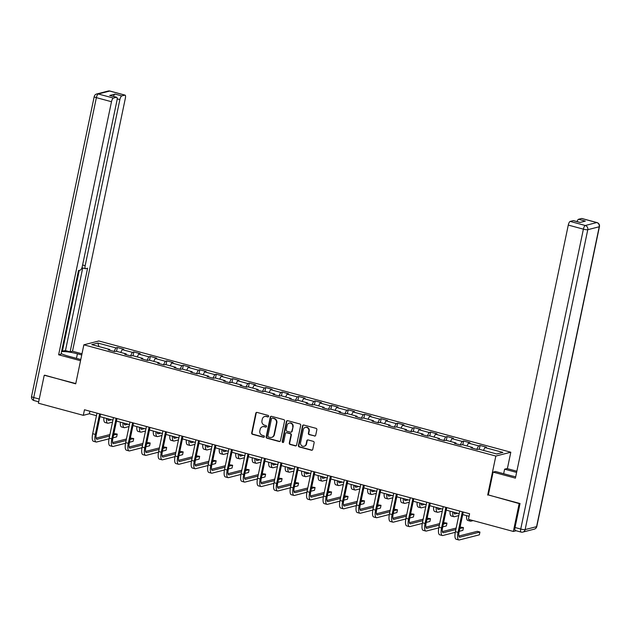 <?xml version="1.0" encoding="UTF-8"?>
<svg xmlns="http://www.w3.org/2000/svg" width="631" height="631" viewBox="0 0 631 631"><rect width="100%" height="100%" fill="white"/><g stroke="black" fill="none" stroke-linecap="round" stroke-linejoin="round"><path stroke-width="0.95" d="M268.656 416.357A0.797 0.741 -104.4 0 0 268.088 415.395L257.069 412.414A1.136 1.057 -104.4 0 0 255.8 413.226L251.69 432.929A1.136 1.057 -104.4 0 0 252.495 434.302L263.521 437.275A0.797 0.741 -104.4 0 0 264.405 436.707A0.797 0.741 -104.4 0 0 263.837 435.745L262.409 435.358A3.628 3.384 -104.4 0 1 259.822 430.965L260.169 429.325A3.628 3.384 -104.4 0 1 264.215 426.714L265.643 427.1A0.797 0.741 -104.4 0 0 266.534 426.532A0.797 0.741 -104.4 0 0 265.966 425.57L264.539 425.184A3.628 3.384 -104.4 0 1 261.952 420.782L262.291 419.142A3.628 3.384 -104.4 0 1 266.345 416.539L267.773 416.925A0.797 0.741 -104.4 0 0 268.656 416.357M314.435 436.053A1.136 1.057 -104.4 0 0 315.697 435.24L316.857 429.719A1.136 1.057 -104.4 0 0 316.044 428.339L303.803 425.034A1.136 1.057 -104.4 0 0 302.541 425.854L298.424 445.549A1.136 1.057 -104.4 0 0 299.228 446.922L311.469 450.226A1.136 1.057 -104.4 0 0 312.739 449.414L314.135 442.741A1.136 1.057 -104.4 0 0 313.323 441.361L308.086 439.949A1.136 1.057 -104.4 0 0 306.824 440.761L306.13 444.074A3.037 2.832 -104.4 0 1 304.11 446.259A3.037 2.832 -104.4 0 1 300.577 442.576L303.29 429.608A3.037 2.832 -104.4 0 1 305.309 427.416A3.037 2.832 -104.4 0 1 308.835 431.107L308.385 433.268A1.136 1.057 -104.4 0 0 309.198 434.641L314.837 435.95A1.136 1.057 -104.4 0 0 315.137 435.989M488.347 494.917L519.171 503.585L513.35 531.46L516.126 530.75M487.676 495.083L495.832 456.063L83.86 344.818L98.838 340.977L510.81 452.222L495.832 456.063M44.762 375.193L75.712 383.837L83.86 344.818M44.217 375.327L38.388 403.201L83.308 415.332L89.381 413.77L96.448 415.679M513.35 531.46L468.439 519.329L469.598 513.752L84.475 409.756L83.308 415.332M284.589 421.003A1.136 1.057 -104.4 0 0 283.784 419.631L271.543 416.326A1.136 1.057 -104.4 0 0 270.273 417.138L266.164 436.833A1.136 1.057 -104.4 0 0 266.968 438.206L279.21 441.519A1.136 1.057 -104.4 0 0 280.479 440.698L284.589 421.003M287.673 420.68L299.914 423.985A1.136 1.057 -104.4 0 1 300.719 425.357L296.609 445.06A1.136 1.057 -104.4 0 1 295.34 445.872L290.102 444.453A1.136 1.057 -104.4 0 1 289.298 443.08L290.962 435.09A1.136 1.057 -104.4 0 0 290.157 433.718L286.679 432.779A1.136 1.057 -104.4 0 0 285.409 433.592L283.674 441.913A0.797 0.741 -104.4 0 1 283.145 442.481A0.797 0.741 -104.4 0 1 282.223 441.519L286.403 421.492A1.136 1.057 -104.4 0 1 287.673 420.68M480.081 445.47L478.598 445.849L468.454 443.112L469.929 442.733L463.588 441.022L462.113 441.4L451.97 438.655L453.444 438.277L447.103 436.565L445.628 436.944L435.477 434.207L436.96 433.828L430.618 432.117L429.135 432.495L418.992 429.75L420.467 429.372L414.125 427.66L412.65 428.039L402.507 425.302L403.982 424.923L397.64 423.212L396.165 423.59L386.014 420.853L387.497 420.467L381.156 418.755L379.673 419.134L369.529 416.397L371.004 416.018L364.663 414.307L363.188 414.685L353.044 411.948L354.519 411.57L348.178 409.85L346.703 410.229L336.552 407.492L338.035 407.113L331.693 405.402L330.21 405.78L320.067 403.043L321.542 402.665L315.2 400.945L313.725 401.332L303.582 398.587L305.057 398.208L298.715 396.497L297.24 396.875L287.097 394.138L288.572 393.76L282.231 392.048L280.756 392.427L270.604 389.682L272.087 389.303L265.746 387.592L264.263 387.97L254.119 385.233L255.594 384.855L249.253 383.143L247.778 383.522L237.635 380.777L239.11 380.398L232.768 378.687L231.293 379.065L221.142 376.328L222.625 375.95L216.283 374.238L214.8 374.617L204.657 371.872L206.132 371.493L199.79 369.782L198.315 370.16L188.172 367.423L189.647 367.045L183.305 365.333L181.831 365.712L171.679 362.967L173.162 362.588L166.821 360.877L165.338 361.255L155.194 358.518L156.669 358.14L150.328 356.428L148.853 356.807L138.71 354.062L140.185 353.683L133.843 351.972L132.368 352.35L122.217 349.613L123.7 349.235L117.358 347.523L115.875 347.902L97.915 343.051L91.763 344.629L109.723 349.479L108.248 349.858L114.59 351.57L116.065 351.191L126.216 353.928L124.733 354.306L131.074 356.018L132.557 355.639L142.701 358.384L141.226 358.763L147.567 360.475L149.042 360.096L159.186 362.833L157.711 363.211L164.052 364.923L165.527 364.544L175.678 367.289L174.195 367.668L180.537 369.38L182.02 369.001L192.163 371.738L190.688 372.116L197.03 373.828L198.505 373.449L208.648 376.194L207.173 376.573L213.515 378.284L214.99 377.906L225.141 380.643L223.658 381.021L230 382.733L231.482 382.354L241.626 385.099L240.151 385.478L246.492 387.189L247.967 386.811L258.111 389.548L256.636 389.926L262.977 391.638L264.452 391.259L274.603 393.996L273.12 394.383L279.462 396.094L280.945 395.716L291.088 398.453L289.613 398.831L295.955 400.543L297.43 400.164L307.573 402.901L306.098 403.28L312.44 404.999L313.915 404.621L324.058 407.358L322.583 407.736L328.925 409.448L330.399 409.069L340.551 411.806L339.068 412.185L345.409 413.904L346.892 413.518L357.036 416.263L355.561 416.641L361.902 418.353L363.377 417.974L373.52 420.711L372.045 421.09L378.387 422.802L379.862 422.423L390.013 425.168L388.53 425.546L394.872 427.258L396.355 426.879L406.498 429.616L405.023 429.995L411.365 431.707L412.84 431.328L422.983 434.073L421.508 434.451L427.85 436.163L429.325 435.784L439.476 438.521L437.993 438.9L444.334 440.612L445.817 440.233L455.961 442.978L454.486 443.356L460.827 445.068L462.302 444.689L472.445 447.426L470.971 447.805L477.312 449.517L478.787 449.138L496.755 453.989L502.907 452.411L484.939 447.56L486.422 447.182L480.081 445.47L479.284 449.272M476.76 449.367L478.598 445.849M466.972 445.951L468.454 443.112M472.445 447.426L472.587 448.239M460.267 444.918L462.113 441.4M450.479 441.495L451.97 438.655M455.961 442.978L456.095 443.79M443.782 440.462L445.628 436.944M433.994 437.046L435.477 434.207M439.476 438.521L439.61 439.342M427.297 436.013L429.135 432.495M417.509 432.59L418.992 429.75M422.983 434.073L423.125 434.885M410.813 431.557L412.65 428.039M401.016 428.141L402.507 425.302M406.498 429.616L406.64 430.437M394.32 427.108L396.165 423.59M384.531 423.685L386.014 420.853M390.013 425.168L390.147 425.98M377.835 422.66L379.673 419.134M368.047 419.236L369.529 416.397M373.52 420.711L373.662 421.532M361.35 418.203L363.188 414.685M351.562 414.78L353.044 411.948M357.036 416.263L357.178 417.075M344.857 413.755L346.703 410.229M335.069 410.331L336.552 407.492M340.551 411.806L340.685 412.627M328.372 409.298L330.21 405.78M318.584 405.875L320.067 403.043M324.058 407.358L324.2 408.17M311.888 404.85L313.725 401.332M302.099 401.426L303.582 398.587M307.573 402.901L307.715 403.722M295.395 400.393L297.24 396.875M285.606 396.97L287.097 394.138M291.088 398.453L291.222 399.265M278.91 395.945L280.756 392.427M269.121 392.521L270.604 389.682M274.603 393.996L274.737 394.817M262.425 391.488L264.263 387.97M252.637 388.065L254.119 385.233M258.111 389.548L258.253 390.36M245.932 387.04L247.778 383.522M236.144 383.616L237.635 380.777M241.626 385.099L241.768 385.912M229.447 382.583L231.293 379.065M219.659 379.168L221.142 376.328M225.141 380.643L225.275 381.455M212.962 378.135L214.8 374.617M203.174 374.711L204.657 371.872M208.648 376.194L208.79 377.007M196.478 373.678L198.315 370.16M186.681 370.263L188.172 367.423M192.163 371.738L192.305 372.55M179.985 369.23L181.831 365.712M170.196 365.806L171.679 362.967M175.678 367.289L175.812 368.102M163.5 364.773L165.338 361.255M153.712 361.358L155.194 358.518M159.186 362.833L159.327 363.653M147.015 360.325L148.853 356.807M137.227 356.901L138.71 354.062M142.701 358.384L142.843 359.197M130.522 355.868L132.368 352.35M120.734 352.453L122.217 349.613M126.216 353.928L126.35 354.748M114.037 351.42L115.875 347.902M98.886 346.553L97.915 343.051M109.723 349.479L109.865 350.292M519.171 503.585L519.723 503.451M507.371 468.659L510.81 452.222M99.998 416.641L112.941 420.136M116.49 421.09L129.426 424.584M132.975 425.546L145.911 429.041M149.46 429.995L162.404 433.489M165.953 434.451L178.888 437.946M182.438 438.9L195.373 442.394M198.923 443.356L211.866 446.851M215.408 447.805L228.351 451.299M231.9 452.261L244.836 455.756M248.385 456.71L261.321 460.204M264.87 461.166L277.814 464.661M281.363 465.615L294.298 469.109M297.848 470.071L310.783 473.565M314.333 474.52L327.276 478.014M330.825 478.976L343.761 482.463M347.31 483.425L360.246 486.919M363.795 487.873L376.739 491.368M380.288 492.33L393.223 495.824M396.773 496.778L409.708 500.273M413.258 501.235L426.201 504.729M429.743 505.683L442.686 509.178M446.235 510.14L459.171 513.634M462.72 514.588L469.07 516.308M483.456 450.4L484.939 447.56M89.91 411.223L89.381 413.77M116.561 351.325L117.358 347.523M133.046 355.774L133.843 351.972M149.539 360.23L150.328 356.428M166.024 364.679L166.821 360.877M182.509 369.135L183.305 365.333M199.002 373.584L199.79 369.782M215.486 378.04L216.283 374.238M231.971 382.489L232.768 378.687M248.464 386.945L249.253 383.143M264.949 391.394L265.746 387.592M281.434 395.85L282.231 392.048M297.919 400.299L298.715 396.497M314.412 404.747L315.2 400.945M330.896 409.203L331.693 405.402M347.381 413.652L348.178 409.85M363.874 418.108L364.663 414.307M380.359 422.557L381.156 418.755M396.844 427.013L397.64 423.212M413.337 431.462L414.125 427.66M429.821 435.918L430.618 432.117M446.306 440.367L447.103 436.565M462.799 444.823L463.588 441.022M268.325 416.846A0.797 0.741 -104.4 0 1 268.175 416.823L266.747 416.436A3.628 3.384 -104.4 0 0 265.115 416.421L264.712 416.523M262.583 426.698L262.993 426.595A3.628 3.384 -104.4 0 1 264.626 426.611L266.053 426.998A0.797 0.741 -104.4 0 0 266.195 427.021M256.77 412.382A1.136 1.057 -104.4 0 0 256.21 413.124L252.092 432.827A1.136 1.057 -104.4 0 0 252.905 434.199L263.924 437.173A0.797 0.741 -104.4 0 0 264.073 437.196M271.235 416.286A1.136 1.057 -104.4 0 0 270.683 417.036L266.566 436.731A1.136 1.057 -104.4 0 0 267.37 438.103L279.612 441.408A1.136 1.057 -104.4 0 0 279.919 441.448M272.363 418.164A0.797 0.741 -104.4 0 0 271.472 418.732L267.867 436.021A0.797 0.741 -104.4 0 0 268.427 436.983L269.934 437.393A3.628 3.384 -104.4 0 0 273.988 434.783L276.457 422.967A3.628 3.384 -104.4 0 0 273.87 418.574L272.766 418.061A0.797 0.741 -104.4 0 0 272.411 418.053L272.008 418.164M271.567 437.409L271.969 437.299A3.628 3.384 -104.4 0 0 274.39 434.68L273.988 434.783M272.766 418.061L274.272 418.463A3.628 3.384 -104.4 0 1 276.859 422.865L274.39 434.68M286.166 432.779L286.577 432.677A1.136 1.057 -104.4 0 1 287.081 432.677L290.56 433.615A1.136 1.057 -104.4 0 1 291.364 434.988L289.7 442.978A1.136 1.057 -104.4 0 0 290.505 444.35L295.75 445.77A1.136 1.057 -104.4 0 0 296.049 445.802M287.373 420.648A1.136 1.057 -104.4 0 0 286.813 421.39L282.625 441.416A0.797 0.741 -104.4 0 0 283.343 442.402M292.697 426.808A3.037 2.832 -104.4 0 0 289.164 423.117A3.037 2.832 -104.4 0 0 287.144 425.31L286.19 429.877A1.136 1.057 -104.4 0 0 287.002 431.249L290.473 432.188A1.136 1.057 -104.4 0 0 291.743 431.375L293.099 426.698A3.037 2.832 -104.4 0 0 289.574 423.015L289.164 423.117M290.986 432.196L291.388 432.085A1.136 1.057 -104.4 0 0 292.145 431.273L291.743 431.375M293.099 426.698L292.145 431.273M305.309 427.416L305.712 427.313A3.037 2.832 -104.4 0 1 309.245 431.005L308.788 433.166A1.136 1.057 -104.4 0 0 309.6 434.538L314.837 435.95M304.11 446.259L304.513 446.156A3.037 2.832 -104.4 0 0 306.532 443.972L306.13 444.074M307.786 439.917A1.136 1.057 -104.4 0 0 307.226 440.659L306.532 443.972M303.503 425.002A1.136 1.057 -104.4 0 0 302.943 425.744L298.826 445.447A1.136 1.057 -104.4 0 0 299.638 446.819L311.88 450.124A1.136 1.057 -104.4 0 0 312.179 450.155M107.641 418.708A5.774 1.846 105.1 0 0 108.445 420.427A5.774 1.846 105.1 0 0 108.784 420.427L111.466 419.733M107.727 419.307L108.824 419.023M112.531 422.1L108.209 423.212A8.668 2.769 -74.9 0 1 107.696 423.212A8.668 2.769 -74.9 0 1 106.505 418.4M107.696 423.212L105.054 422.502A8.668 2.769 -74.9 0 1 103.863 417.683M109.045 438.821L96.614 442.008A8.668 2.769 -74.9 0 1 96.101 442.015L93.459 441.298A8.668 2.769 -74.9 0 1 92.686 433.71L96.985 413.131M96.101 442.015A8.668 2.769 -74.9 0 1 95.328 434.428L99.627 413.849M100.534 414.094L96.338 434.167A5.774 1.846 105.1 0 0 96.858 439.223A5.774 1.846 105.1 0 0 97.198 439.223L109.613 436.037M113.58 435.019L117.216 434.089L113.888 433.552M96.133 438.103L109.92 434.57M117.216 434.089L116.632 436.881L112.996 437.811M80.792 359.52L68.306 356.144A12.999 2.193 11.8 0 1 61.16 353.486M76.461 358.353L77.408 353.81A12.999 2.193 11.8 0 0 61.538 351.656M77.408 353.81L81.738 354.977M81.983 353.794L72.51 351.23L70.12 351.846L87.583 268.23L85.682 268.719A3.463 1.112 105.1 0 1 85.477 268.719A3.463 1.112 105.1 0 1 85.169 265.683L119.874 99.58L117.185 98.846M61.633 351.191L65.466 350.584L70.12 351.846M72.51 351.23L125.372 98.168A3.463 1.112 105.1 0 0 125.064 95.131A3.463 1.112 105.1 0 0 124.859 95.131L109.747 91.053L98.294 93.987L113.406 98.065L116.483 97.277A3.463 1.112 105.1 0 1 116.688 97.277A3.463 1.112 105.1 0 1 116.995 100.313L82.298 266.424A3.463 1.112 105.1 0 1 80.382 270.076L78.481 270.565L61.01 354.18L58.628 354.788L111.49 101.725L96.377 97.639L33.727 397.53L39.264 399.029M80.539 360.711L58.628 354.788M124.859 95.131L121.783 95.92A3.463 1.112 105.1 0 0 119.874 99.58M113.477 96.409A3.463 1.112 -74.9 0 1 115.023 94.09L109.715 95.455A3.463 1.112 -74.9 0 1 109.92 95.455L116.688 97.277M113.406 98.065A3.463 1.112 105.1 0 0 111.49 101.725M44.407 375.279L75.767 383.561M62.351 351.388L79.277 270.36M65.466 350.584L82.724 267.978M503.656 473.707L504.603 469.172L506.993 468.557L516.852 471.223M504.603 469.172L516.6 472.414M515.543 530.537A3.463 1.112 -74.9 0 1 515.338 530.537A3.463 1.112 -74.9 0 1 515.03 527.5L520.039 503.53L488.331 494.972L493.103 472.114L495.493 471.507L510.503 475.561A12.999 2.193 11.8 0 0 515.693 476.76M493.103 472.114L515.409 478.14L568.279 225.078A3.463 1.112 -74.9 0 1 570.187 221.418L573.263 220.629A3.463 1.112 -74.9 0 1 573.469 220.629L580.134 222.427M577.026 221.591A3.463 1.112 -74.9 0 1 578.564 219.272L581.64 218.484A3.463 1.112 -74.9 0 1 581.845 218.484L596.958 222.562A3.463 1.112 105.1 0 0 596.752 222.562L581.64 218.484M573.263 220.629L580.031 222.459L585.331 221.095L578.564 219.272M124.126 423.156A5.774 1.846 105.1 0 0 124.93 424.876A5.774 1.846 105.1 0 0 125.277 424.876L127.951 424.19M124.212 423.756L125.309 423.472M129.016 426.556L124.693 427.66A8.668 2.769 -74.9 0 1 124.181 427.668A8.668 2.769 -74.9 0 1 122.99 422.849M124.181 427.668L121.538 426.958A8.668 2.769 -74.9 0 1 120.347 422.139M140.618 427.605A5.774 1.846 105.1 0 0 141.423 429.332A5.774 1.846 105.1 0 0 141.762 429.325L144.444 428.638M140.697 428.212L141.801 427.928M145.501 431.005L141.178 432.117A8.668 2.769 -74.9 0 1 140.666 432.117A8.668 2.769 -74.9 0 1 139.483 427.305M140.666 432.117L138.023 431.407A8.668 2.769 -74.9 0 1 136.84 426.588M125.53 443.277L113.107 446.464A8.668 2.769 -74.9 0 1 112.594 446.464L109.952 445.754A8.668 2.769 -74.9 0 1 109.171 438.166L113.47 417.588M112.594 446.464A8.668 2.769 -74.9 0 1 111.813 438.876L116.112 418.298M117.019 418.542L112.823 438.616A5.774 1.846 105.1 0 0 113.343 443.68A5.774 1.846 105.1 0 0 113.683 443.672L126.105 440.493M130.065 439.476L133.701 438.545L130.372 438.009M112.626 442.552L126.413 439.018M133.701 438.545L133.117 441.329L129.481 442.26M142.014 447.726L129.592 450.913A8.668 2.769 -74.9 0 1 129.079 450.92L126.437 450.203A8.668 2.769 -74.9 0 1 125.664 442.615L129.962 422.036M129.079 450.92A8.668 2.769 -74.9 0 1 128.298 443.333L132.605 422.754M133.504 422.999L129.316 443.072A5.774 1.846 105.1 0 0 129.828 448.128A5.774 1.846 105.1 0 0 130.175 448.128L142.59 444.942M146.55 443.924L150.186 442.994L146.857 442.457M129.11 447.008L142.898 443.475M150.186 442.994L149.602 445.786L145.966 446.716M157.103 432.061A5.774 1.846 105.1 0 0 157.908 433.781A5.774 1.846 105.1 0 0 158.247 433.781L160.929 433.095M157.19 432.661L158.286 432.377M161.993 435.461L157.663 436.565A8.668 2.769 -74.9 0 1 157.151 436.573A8.668 2.769 -74.9 0 1 155.967 431.754M157.151 436.573L154.508 435.855A8.668 2.769 -74.9 0 1 153.325 431.044M173.588 436.51A5.774 1.846 105.1 0 0 174.393 438.237A5.774 1.846 105.1 0 0 174.74 438.229L177.414 437.543M173.675 437.117L174.771 436.833M178.478 439.91L174.156 441.022A8.668 2.769 -74.9 0 1 173.643 441.022A8.668 2.769 -74.9 0 1 172.452 436.21M173.643 441.022L171.001 440.312A8.668 2.769 -74.9 0 1 169.81 435.493M190.081 440.966A5.774 1.846 105.1 0 0 190.885 442.686A5.774 1.846 105.1 0 0 191.225 442.686L193.898 442M190.16 441.566L191.264 441.282M194.963 444.366L190.641 445.47A8.668 2.769 -74.9 0 1 190.128 445.478A8.668 2.769 -74.9 0 1 188.945 440.659M190.128 445.478L187.486 444.76A8.668 2.769 -74.9 0 1 186.303 439.949M158.507 452.182L146.076 455.361A8.668 2.769 -74.9 0 1 145.564 455.369L142.921 454.659A8.668 2.769 -74.9 0 1 142.149 447.071L146.447 426.493M145.564 455.369A8.668 2.769 -74.9 0 1 144.791 447.781L149.09 427.203M149.997 427.447L145.8 447.521A5.774 1.846 105.1 0 0 146.321 452.585A5.774 1.846 105.1 0 0 146.66 452.577L159.075 449.398M163.043 448.381L166.679 447.45L163.35 446.914M145.595 451.457L159.383 447.923M166.679 447.45L166.095 450.234L162.459 451.165M174.992 456.631L162.569 459.818A8.668 2.769 -74.9 0 1 162.057 459.825L159.414 459.108A8.668 2.769 -74.9 0 1 158.633 451.52L162.932 430.941M162.057 459.825A8.668 2.769 -74.9 0 1 161.276 452.238L165.574 431.659M166.481 431.904L162.285 451.977A5.774 1.846 105.1 0 0 162.806 457.033A5.774 1.846 105.1 0 0 163.145 457.033L175.568 453.847M179.527 452.829L183.164 451.899L179.835 451.362M162.088 455.913L175.875 452.38M183.164 451.899L182.58 454.683L178.944 455.621M191.477 461.087L179.054 464.266A8.668 2.769 -74.9 0 1 178.541 464.274L175.899 463.564A8.668 2.769 -74.9 0 1 175.118 455.976L179.417 435.398M178.541 464.274A8.668 2.769 -74.9 0 1 177.761 456.686L182.059 436.108M182.966 436.352L178.778 456.426A5.774 1.846 105.1 0 0 179.291 461.482A5.774 1.846 105.1 0 0 179.638 461.482L192.053 458.295M196.012 457.286L199.648 456.355L196.32 455.811M178.573 460.362L192.36 456.828M199.648 456.355L199.065 459.139L195.429 460.07M206.566 445.415A5.774 1.846 105.1 0 0 207.37 447.142A5.774 1.846 105.1 0 0 207.709 447.134L210.391 446.448M206.652 446.022L207.749 445.738M211.448 448.815L207.126 449.927A8.668 2.769 -74.9 0 1 206.613 449.927A8.668 2.769 -74.9 0 1 205.43 445.107M206.613 449.927L203.971 449.217A8.668 2.769 -74.9 0 1 202.788 444.398M207.97 465.536L195.539 468.723A8.668 2.769 -74.9 0 1 195.026 468.73L192.384 468.013A8.668 2.769 -74.9 0 1 191.611 460.425L195.91 439.846M195.026 468.73A8.668 2.769 -74.9 0 1 194.253 461.135L198.552 440.564M199.459 440.809L195.263 460.882A5.774 1.846 105.1 0 0 195.784 465.938A5.774 1.846 105.1 0 0 196.123 465.938L208.538 462.752M212.505 461.734L216.141 460.804L212.805 460.267M195.058 464.818L208.845 461.285M216.141 460.804L215.557 463.588L211.921 464.526M223.051 449.871A5.774 1.846 105.1 0 0 223.855 451.591A5.774 1.846 105.1 0 0 224.194 451.591L226.876 450.905M223.137 450.471L224.234 450.187M227.941 453.271L223.619 454.375A8.668 2.769 -74.9 0 1 223.106 454.383A8.668 2.769 -74.9 0 1 221.915 449.564M223.106 454.383L220.464 453.665A8.668 2.769 -74.9 0 1 219.272 448.846M224.455 469.985L212.024 473.171A8.668 2.769 -74.9 0 1 211.511 473.179L208.869 472.469A8.668 2.769 -74.9 0 1 208.096 464.873L212.395 444.303M211.511 473.179A8.668 2.769 -74.9 0 1 210.738 465.591L215.037 445.013M215.944 445.257L211.748 465.331A5.774 1.846 105.1 0 0 212.268 470.387A5.774 1.846 105.1 0 0 212.608 470.387L225.03 467.2M228.99 466.191L232.626 465.26L229.298 464.716M211.551 469.267L225.338 465.733M232.626 465.26L232.042 468.044L228.406 468.975M239.535 454.32A5.774 1.846 105.1 0 0 240.34 456.047A5.774 1.846 105.1 0 0 240.687 456.039L243.361 455.353M239.622 454.919L240.719 454.643M244.426 457.72L240.103 458.832A8.668 2.769 -74.9 0 1 239.591 458.832A8.668 2.769 -74.9 0 1 238.4 454.012M239.591 458.832L236.948 458.122A8.668 2.769 -74.9 0 1 235.757 453.303M240.939 474.441L228.517 477.628A8.668 2.769 -74.9 0 1 228.004 477.628L225.362 476.918A8.668 2.769 -74.9 0 1 224.581 469.33L228.879 448.751M228.004 477.628A8.668 2.769 -74.9 0 1 227.223 470.04L231.522 449.461M232.429 449.714L228.241 469.787A5.774 1.846 105.1 0 0 228.753 474.843A5.774 1.846 105.1 0 0 229.1 474.835L241.515 471.657M245.475 470.639L249.111 469.709L245.782 469.172M228.036 473.723L241.823 470.19M249.111 469.709L248.527 472.493L244.891 473.431M256.028 458.776A5.774 1.846 105.1 0 0 256.833 460.496A5.774 1.846 105.1 0 0 257.172 460.496L259.854 459.81M256.107 459.376L257.211 459.092M260.911 462.176L256.588 463.28A8.668 2.769 -74.9 0 1 256.076 463.288A8.668 2.769 -74.9 0 1 254.892 458.469M256.076 463.288L253.433 462.57A8.668 2.769 -74.9 0 1 252.25 457.751M257.432 478.89L245.002 482.076A8.668 2.769 -74.9 0 1 244.489 482.084L241.847 481.366A8.668 2.769 -74.9 0 1 241.074 473.778L245.372 453.2M244.489 482.084A8.668 2.769 -74.9 0 1 243.716 474.496L248.015 453.918M248.922 454.162L244.725 474.236A5.774 1.846 105.1 0 0 245.246 479.292A5.774 1.846 105.1 0 0 245.585 479.292L258 476.105M261.96 475.096L265.596 474.157L262.267 473.621M244.52 478.172L258.308 474.638M265.596 474.157L265.02 476.949L261.384 477.88M272.513 463.225A5.774 1.846 105.1 0 0 273.318 464.952A5.774 1.846 105.1 0 0 273.657 464.944L276.339 464.258M272.6 463.824L273.696 463.548M277.403 466.625L273.081 467.737A8.668 2.769 -74.9 0 1 272.568 467.737A8.668 2.769 -74.9 0 1 271.377 462.917M272.568 467.737L269.926 467.027A8.668 2.769 -74.9 0 1 268.735 462.207M273.917 483.346L261.486 486.533A8.668 2.769 -74.9 0 1 260.974 486.533L258.331 485.823A8.668 2.769 -74.9 0 1 257.558 478.235L261.857 457.656M260.974 486.533A8.668 2.769 -74.9 0 1 260.201 478.945L264.499 458.366M265.406 458.611L261.21 478.684A5.774 1.846 105.1 0 0 261.731 483.748A5.774 1.846 105.1 0 0 262.07 483.74L274.493 480.562M278.452 479.544L282.089 478.613L278.76 478.077M261.005 482.628L274.793 479.095M282.089 478.613L281.505 481.398L277.869 482.329M288.998 467.681A5.774 1.846 105.1 0 0 289.803 469.401A5.774 1.846 105.1 0 0 290.15 469.401L292.823 468.715M289.085 468.281L290.181 467.997M293.888 471.081L289.566 472.185A8.668 2.769 -74.9 0 1 289.053 472.193A8.668 2.769 -74.9 0 1 287.862 467.374M289.053 472.193L286.411 471.475A8.668 2.769 -74.9 0 1 285.22 466.656M290.402 487.795L277.979 490.981A8.668 2.769 -74.9 0 1 277.466 490.989L274.824 490.271A8.668 2.769 -74.9 0 1 274.043 482.683L278.342 462.105M277.466 490.989A8.668 2.769 -74.9 0 1 276.686 483.401L280.984 462.823M281.891 463.067L277.703 483.141A5.774 1.846 105.1 0 0 278.216 488.197A5.774 1.846 105.1 0 0 278.555 488.197L290.978 485.01M294.937 484.001L298.573 483.062L295.245 482.526M277.498 487.077L291.285 483.543M298.573 483.062L297.99 485.854L294.354 486.785M305.491 472.13A5.774 1.846 105.1 0 0 306.295 473.857A5.774 1.846 105.1 0 0 306.634 473.849L309.316 473.163M305.57 472.729L306.674 472.453M310.373 475.529L306.051 476.642A8.668 2.769 -74.9 0 1 305.538 476.642A8.668 2.769 -74.9 0 1 304.355 471.822M305.538 476.642L302.896 475.932A8.668 2.769 -74.9 0 1 301.713 471.112M306.895 492.251L294.464 495.438A8.668 2.769 -74.9 0 1 293.951 495.438L291.309 494.728A8.668 2.769 -74.9 0 1 290.536 487.14L294.835 466.561M293.951 495.438A8.668 2.769 -74.9 0 1 293.178 487.85L297.477 467.271M298.384 467.516L294.188 487.589A5.774 1.846 105.1 0 0 294.701 492.653A5.774 1.846 105.1 0 0 295.048 492.645L307.463 489.467M311.422 488.449L315.058 487.518L311.73 486.982M293.983 491.533L307.77 487.992M315.058 487.518L314.483 490.303L310.846 491.233M321.976 476.586A5.774 1.846 105.1 0 0 322.78 478.306A5.774 1.846 105.1 0 0 323.119 478.306L325.801 477.62M322.062 477.186L323.159 476.902M326.866 479.986L322.544 481.09A8.668 2.769 -74.9 0 1 322.031 481.098A8.668 2.769 -74.9 0 1 320.84 476.279M322.031 481.098L319.389 480.38A8.668 2.769 -74.9 0 1 318.198 475.561M323.38 496.7L310.949 499.886A8.668 2.769 -74.9 0 1 310.436 499.894L307.794 499.176A8.668 2.769 -74.9 0 1 307.021 491.588L311.32 471.01M310.436 499.894A8.668 2.769 -74.9 0 1 309.663 492.306L313.962 471.728M314.869 471.972L310.673 492.046A5.774 1.846 105.1 0 0 311.193 497.102A5.774 1.846 105.1 0 0 311.533 497.102L323.948 493.915M327.915 492.906L331.551 491.967L328.223 491.431M310.468 495.982L324.255 492.448M331.551 491.967L330.967 494.759L327.331 495.69M338.461 481.035A5.774 1.846 105.1 0 0 339.265 482.762A5.774 1.846 105.1 0 0 339.612 482.754L342.286 482.068M338.547 481.634L339.644 481.358M343.351 484.434L339.028 485.539A8.668 2.769 -74.9 0 1 338.516 485.547A8.668 2.769 -74.9 0 1 337.325 480.727M338.516 485.547L335.873 484.837A8.668 2.769 -74.9 0 1 334.682 480.017M339.864 501.156L327.442 504.343A8.668 2.769 -74.9 0 1 326.929 504.343L324.287 503.633A8.668 2.769 -74.9 0 1 323.506 496.045L327.805 475.466M326.929 504.343A8.668 2.769 -74.9 0 1 326.148 496.755L330.447 476.176M331.354 476.421L327.158 496.494A5.774 1.846 105.1 0 0 327.678 501.558A5.774 1.846 105.1 0 0 328.017 501.55L340.44 498.372M344.4 497.354L348.036 496.423L344.707 495.887M326.961 500.43L340.748 496.897M348.036 496.423L347.452 499.208L343.816 500.138M354.953 485.491A5.774 1.846 105.1 0 0 355.758 487.211A5.774 1.846 105.1 0 0 356.097 487.211L358.779 486.525M355.032 486.091L356.136 485.807M359.836 488.883L355.513 489.995A8.668 2.769 -74.9 0 1 355.001 490.003A8.668 2.769 -74.9 0 1 353.817 485.184M355.001 490.003L352.358 489.285A8.668 2.769 -74.9 0 1 351.175 484.466M356.349 505.605L343.927 508.791A8.668 2.769 -74.9 0 1 343.414 508.799L340.772 508.081A8.668 2.769 -74.9 0 1 339.991 500.493L344.297 479.915M343.414 508.799A8.668 2.769 -74.9 0 1 342.633 501.211L346.94 480.633M347.839 480.877L343.65 500.951A5.774 1.846 105.1 0 0 344.163 506.007A5.774 1.846 105.1 0 0 344.51 506.007L356.925 502.82M360.885 501.803L364.521 500.872L361.192 500.336M343.445 504.887L357.233 501.353M364.521 500.872L363.937 503.664L360.301 504.595M371.438 489.94A5.774 1.846 105.1 0 0 372.243 491.659A5.774 1.846 105.1 0 0 372.582 491.659L375.264 490.973M371.525 490.539L372.621 490.263M376.328 493.339L371.998 494.444A8.668 2.769 -74.9 0 1 371.485 494.452A8.668 2.769 -74.9 0 1 370.302 489.632M371.485 494.452L368.843 493.742A8.668 2.769 -74.9 0 1 367.66 488.922M372.842 510.061L360.411 513.248A8.668 2.769 -74.9 0 1 359.899 513.248L357.256 512.538A8.668 2.769 -74.9 0 1 356.483 504.95L360.782 484.371M359.899 513.248A8.668 2.769 -74.9 0 1 359.126 505.66L363.424 485.081M364.332 485.326L360.135 505.399A5.774 1.846 105.1 0 0 360.656 510.463A5.774 1.846 105.1 0 0 360.995 510.455L373.41 507.277M377.377 506.259L381.014 505.328L377.685 504.792M359.93 509.335L373.718 505.802M381.014 505.328L380.43 508.113L376.794 509.043M387.923 494.396A5.774 1.846 105.1 0 0 388.728 496.116A5.774 1.846 105.1 0 0 389.075 496.116L391.748 495.422M388.01 494.996L389.106 494.712M392.813 497.788L388.491 498.9A8.668 2.769 -74.9 0 1 387.978 498.908A8.668 2.769 -74.9 0 1 386.787 494.089M387.978 498.908L385.336 498.19A8.668 2.769 -74.9 0 1 384.145 493.371M389.327 514.51L376.896 517.696A8.668 2.769 -74.9 0 1 376.391 517.704L373.749 516.986A8.668 2.769 -74.9 0 1 372.968 509.398L377.267 488.82M376.391 517.704A8.668 2.769 -74.9 0 1 375.611 510.116L379.909 489.538M380.816 489.782L376.62 509.856A5.774 1.846 105.1 0 0 377.141 514.912A5.774 1.846 105.1 0 0 377.48 514.912L389.903 511.725M393.862 510.708L397.498 509.777L394.17 509.241M376.423 513.792L390.21 510.258M397.498 509.777L396.915 512.569L393.279 513.5M404.416 498.845A5.774 1.846 105.1 0 0 405.22 500.564A5.774 1.846 105.1 0 0 405.559 500.564L408.233 499.878M404.495 499.444L405.591 499.16M409.298 502.244L404.976 503.349A8.668 2.769 -74.9 0 1 404.463 503.357A8.668 2.769 -74.9 0 1 403.28 498.537M404.463 503.357L401.821 502.647A8.668 2.769 -74.9 0 1 400.638 497.827M405.812 518.966L393.389 522.152A8.668 2.769 -74.9 0 1 392.876 522.152L390.234 521.443A8.668 2.769 -74.9 0 1 389.453 513.855L393.752 493.276M392.876 522.152A8.668 2.769 -74.9 0 1 392.096 514.565L396.394 493.986M397.301 494.231L393.113 514.304A5.774 1.846 105.1 0 0 393.626 519.368A5.774 1.846 105.1 0 0 393.973 519.36L406.388 516.182M410.347 515.164L413.983 514.233L410.655 513.697M392.908 518.24L406.695 514.707M413.983 514.233L413.4 517.018L409.764 517.948M420.901 503.293A5.774 1.846 105.1 0 0 421.705 505.021A5.774 1.846 105.1 0 0 422.044 505.013L424.726 504.327M420.98 503.901L422.084 503.617M425.783 506.693L421.461 507.805A8.668 2.769 -74.9 0 1 420.948 507.805A8.668 2.769 -74.9 0 1 419.765 502.994M420.948 507.805L418.306 507.095A8.668 2.769 -74.9 0 1 417.123 502.276M422.305 523.414L409.874 526.601A8.668 2.769 -74.9 0 1 409.361 526.609L406.719 525.891A8.668 2.769 -74.9 0 1 405.946 518.303L410.245 497.725M409.361 526.609A8.668 2.769 -74.9 0 1 408.588 519.021L412.887 498.443M413.794 498.687L409.598 518.761A5.774 1.846 105.1 0 0 410.118 523.817A5.774 1.846 105.1 0 0 410.458 523.817L422.873 520.63M426.84 519.613L430.468 518.682L427.14 518.146M409.393 522.697L423.18 519.163M430.468 518.682L429.892 521.474L426.256 522.405M437.386 507.75A5.774 1.846 105.1 0 0 438.19 509.469A5.774 1.846 105.1 0 0 438.529 509.469L441.211 508.783M437.472 508.349L438.569 508.065M442.276 511.149L437.953 512.254A8.668 2.769 -74.9 0 1 437.441 512.262A8.668 2.769 -74.9 0 1 436.25 507.442M437.441 512.262L434.798 511.544A8.668 2.769 -74.9 0 1 433.607 506.732M438.79 527.871L426.359 531.05A8.668 2.769 -74.9 0 1 425.846 531.057L423.204 530.348A8.668 2.769 -74.9 0 1 422.431 522.76L426.73 502.181M425.846 531.057A8.668 2.769 -74.9 0 1 425.073 523.47L429.372 502.891M430.279 503.136L426.083 523.209A5.774 1.846 105.1 0 0 426.603 528.273A5.774 1.846 105.1 0 0 426.942 528.265L439.365 525.087M443.325 524.069L446.961 523.138L443.632 522.602M425.886 527.145L439.673 523.612M446.961 523.138L446.377 525.923L442.741 526.853M453.87 512.198A5.774 1.846 105.1 0 0 454.675 513.926A5.774 1.846 105.1 0 0 455.022 513.918L457.696 513.232M453.957 512.806L455.054 512.522M458.761 515.598L454.438 516.71A8.668 2.769 -74.9 0 1 453.926 516.71A8.668 2.769 -74.9 0 1 452.735 511.899M453.926 516.71L451.283 516A8.668 2.769 -74.9 0 1 450.092 511.181M455.274 532.319L442.852 535.506A8.668 2.769 -74.9 0 1 442.339 535.514L439.697 534.796A8.668 2.769 -74.9 0 1 438.916 527.208L443.214 506.63M442.339 535.514A8.668 2.769 -74.9 0 1 441.558 527.926L445.857 507.348M446.764 507.592L442.576 527.666A5.774 1.846 105.1 0 0 443.088 532.722A5.774 1.846 105.1 0 0 443.435 532.722L455.85 529.535M459.81 528.518L463.446 527.587L460.117 527.051M442.37 531.602L456.158 528.068M463.446 527.587L462.862 530.379L459.226 531.31M473.124 520.599L470.923 521.159A8.668 2.769 -74.9 0 1 470.41 521.167A8.668 2.769 -74.9 0 1 469.354 519.581M470.41 521.167L467.768 520.449A8.668 2.769 -74.9 0 1 466.585 515.637M463.257 512.041L459.06 532.114A5.774 1.846 105.1 0 0 459.581 537.17A5.774 1.846 105.1 0 0 459.92 537.17L479.931 532.043L479.355 534.828L459.336 539.955A8.668 2.769 -74.9 0 1 458.824 539.962L456.181 539.253A8.668 2.769 -74.9 0 1 455.408 531.665L459.707 511.086M458.824 539.962A8.668 2.769 -74.9 0 1 458.051 532.375L462.349 511.796M479.931 532.043L477.288 531.326L458.855 536.05M266.747 416.436L266.345 416.539M266.053 426.998L265.643 427.1M264.626 426.611L264.215 426.714M263.924 437.173L263.521 437.275M252.905 434.199L252.495 434.302M252.092 432.827L251.69 432.929M256.21 413.124L255.8 413.226M268.175 416.823L267.773 416.925M279.612 441.408L279.21 441.519M267.37 438.103L266.968 438.206M266.566 436.731L266.164 436.833M270.683 417.036L270.273 417.138M276.859 422.865L276.457 422.967M274.272 418.463L273.87 418.574M295.75 445.77L295.34 445.872M290.505 444.35L290.102 444.453M289.7 442.978L289.298 443.08M291.364 434.988L290.962 435.09M290.56 433.615L290.157 433.718M287.081 432.677L286.679 432.779M282.625 441.416L282.223 441.519M286.813 421.39L286.403 421.492M309.6 434.538L309.198 434.641M308.788 433.166L308.385 433.268M309.245 431.005L308.835 431.107M307.226 440.659L306.824 440.761M311.88 450.124L311.469 450.226M299.638 446.819L299.228 446.922M298.826 445.447L298.424 445.549M302.943 425.744L302.541 425.854M108.153 420.254L108.784 420.427M92.686 433.71L95.328 434.428M96.567 439.05L97.198 439.223M116.483 97.277L109.715 95.455M115.023 94.09L121.783 95.92M82.59 264.988L85.169 265.683M109.747 91.053A3.463 1.112 -74.9 0 1 109.952 91.045A3.463 3.463 0 0 0 108.185 91.038A3.463 3.234 75.6 0 1 109.747 91.053M98.294 93.987A3.463 3.234 -104.4 0 0 96.732 93.972A3.463 3.463 0 0 0 94.2 96.622A3.463 0.584 -168.2 0 0 96.377 97.639A3.463 1.112 -74.9 0 1 98.294 93.987M34.248 400.567A3.463 1.112 -74.9 0 1 34.042 400.567A3.463 1.112 -74.9 0 1 33.727 397.53A3.463 0.584 -168.2 0 1 31.55 396.513L94.2 96.622M515.03 527.5L520.741 529.046L583.391 229.156A3.463 0.584 -168.2 0 0 587.777 229.7L525.126 529.59L536.579 526.656L599.229 226.766L587.777 229.7A3.463 3.234 -104.4 0 0 585.3 225.504L596.752 222.562A3.463 3.234 75.6 0 1 599.229 226.766A3.463 0.584 -168.2 0 0 599.45 226.616A3.463 3.463 0 0 0 596.958 222.562M570.187 221.418L585.3 225.504A3.463 1.112 105.1 0 0 583.391 229.156L568.279 225.078M521.048 532.083A3.463 3.463 0 0 0 522.815 532.091A3.463 3.234 75.6 0 0 525.126 529.59A3.463 0.584 -168.2 0 1 520.741 529.046A3.463 1.112 105.1 0 0 521.048 532.083L515.338 530.537M536.8 526.506A3.463 0.584 -168.2 0 1 536.579 526.656A3.463 3.234 -104.4 0 1 534.268 529.157A3.463 3.463 0 0 0 536.8 526.506L599.45 226.616M124.638 424.702L125.277 424.876M141.123 429.159L141.762 429.325M109.171 438.166L111.813 438.876M113.052 443.498L113.683 443.672M125.664 442.615L128.298 443.333M129.536 447.955L130.175 448.128M157.616 433.607L158.247 433.781M174.101 438.064L174.74 438.229M190.586 442.512L191.225 442.686M142.149 447.071L144.791 447.781M146.021 452.403L146.66 452.577M158.633 451.52L161.276 452.238M162.514 456.86L163.145 457.033M175.118 455.976L177.761 456.686M178.999 461.308L179.638 461.482M207.078 446.969L207.709 447.134M191.611 460.425L194.253 461.135M195.484 465.765L196.123 465.938M223.563 451.417L224.194 451.591M208.096 464.873L210.738 465.591M211.977 470.213L212.608 470.387M240.048 455.874L240.687 456.039M224.581 469.33L227.223 470.04M228.461 474.67L229.1 474.835M256.541 460.322L257.172 460.496M241.074 473.778L243.716 474.496M244.946 479.118L245.585 479.292M273.026 464.771L273.657 464.944M257.558 478.235L260.201 478.945M261.439 483.575L262.07 483.74M289.511 469.227L290.15 469.401M274.043 482.683L276.686 483.401M277.924 488.023L278.555 488.197M305.996 473.676L306.634 473.849M290.536 487.14L293.178 487.85M294.409 492.48L295.048 492.645M322.488 478.132L323.119 478.306M307.021 491.588L309.663 492.306M310.902 496.928L311.533 497.102M338.973 482.581L339.612 482.754M323.506 496.045L326.148 496.755M327.386 501.385L328.017 501.55M355.458 487.037L356.097 487.211M339.991 500.493L342.633 501.211M343.871 505.833L344.51 506.007M371.951 491.486L372.582 491.659M356.483 504.95L359.126 505.66M360.356 510.282L360.995 510.455M388.436 495.942L389.075 496.116M372.968 509.398L375.611 510.116M376.849 514.738L377.48 514.912M404.921 500.391L405.559 500.564M389.453 513.855L392.096 514.565M393.334 519.187L393.973 519.36M421.413 504.847L422.044 505.013M405.946 518.303L408.588 519.021M409.819 523.643L410.458 523.817M437.898 509.296L438.529 509.469M422.431 522.76L425.073 523.47M426.311 528.092L426.942 528.265M454.383 513.752L455.022 513.918M438.916 527.208L441.558 527.926M442.796 532.548L443.435 532.722M455.408 531.665L458.051 532.375M459.281 536.997L459.92 537.17M125.064 95.131L109.952 91.045M108.185 91.038L96.732 93.972M38.68 401.821L34.042 400.567A3.463 3.463 0 0 1 31.55 396.513M81.92 267.757L85.477 268.719M522.815 532.091L534.268 529.157"/></g></svg>
